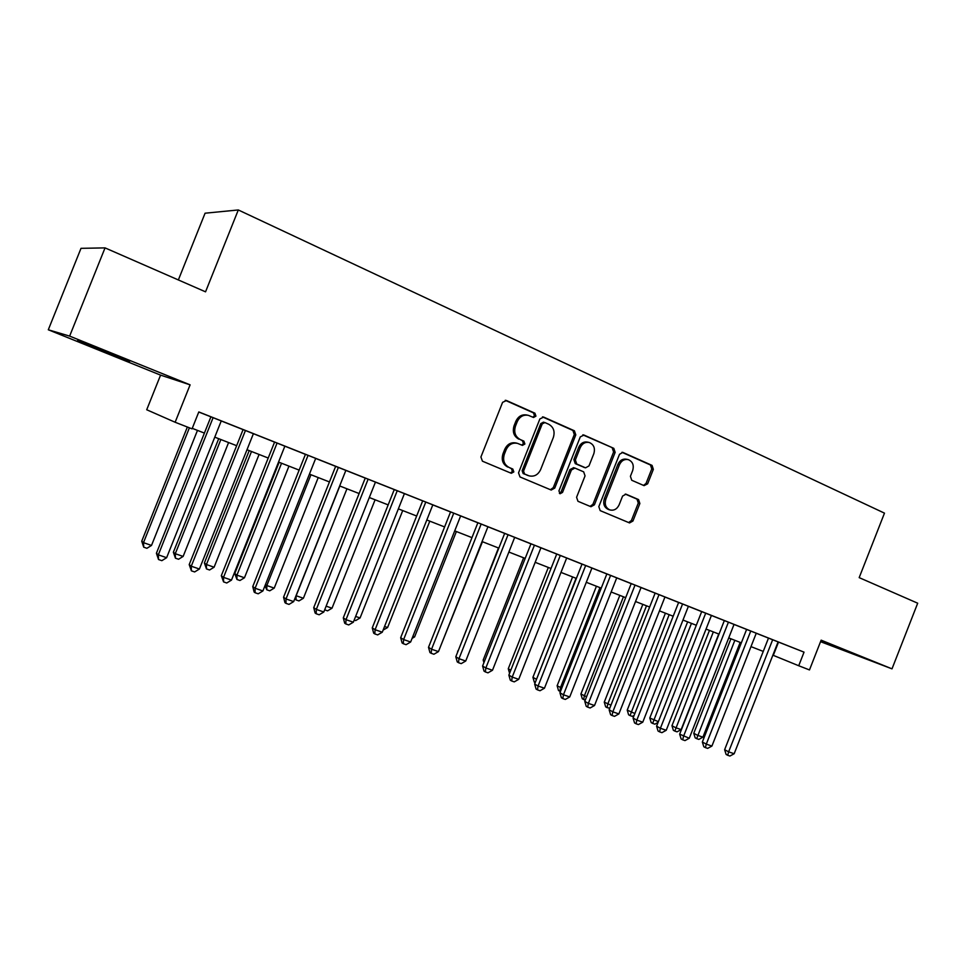 <?xml version="1.0" encoding="UTF-8"?>
<svg xmlns="http://www.w3.org/2000/svg" width="966" height="966" viewBox="0 0 966 966"><rect width="100%" height="100%" fill="white"/><g stroke="black" fill="none" stroke-linecap="round" stroke-linejoin="round"><path stroke-width="1.45" d="M535.949 416.117L534.923 413.194L506.498 400.528L502.586 402.351L480.911 457.003L482.445 461.193L511.304 473.292L513.84 471.915L512.801 469.029L509.13 467.484C504.155 464.706 502.561 460.275 504.361 454.201L506.148 449.673C508.684 444.481 512.487 442.38 517.583 443.382L522.413 445.386L524.9 444.01L523.874 441.112L520.203 439.518C515.252 436.692 513.67 432.237 515.47 426.163L517.257 421.635C519.72 416.551 523.439 414.45 528.438 415.356L533.522 417.493L535.949 416.117M532.846 417.215L534.5 415.803L533.486 412.893L505.23 400.298M510.459 472.954L512.439 471.493L511.412 468.619L509.13 467.484M521.676 445.072L523.475 443.648L522.449 440.738L520.203 439.518M820.714 641.267L853.57 653.91L820.871 640.881M108.941 352.699L77.473 340.684L129.637 361.332L108.941 352.699M644.068 485.644L647.631 483.833L653.354 469.343L652.062 465.395L622.816 452.39L619.508 454.298L598.823 506.655L600.176 510.616L629.554 522.932L632.947 521.024L639.866 503.503L638.562 499.579L625.956 494.169L622.587 496.089L619.134 504.832C617.069 509.106 614.014 510.809 609.981 509.963C605.742 507.983 604.366 504.397 605.851 499.193L619.447 464.767C621.44 460.625 624.398 458.922 628.311 459.647C632.718 461.591 634.167 465.238 632.658 470.587L630.412 476.298L631.728 480.259L644.068 485.644M778.077 641.919L804.038 652.147L798.713 665.743L809.472 669.933L821.148 640.168L892.004 668.846L917.7 603.207L859.185 577.632L884.482 513.139L238.3 209.96L205.07 213.208L178.36 279.947M105.04 247.888L69.637 336.108L48.3 329.78L80.999 248.334L105.04 247.888L205.541 291.829L238.3 209.96M48.3 329.78L160.573 375.122L190.097 384.842L69.637 336.108M190.097 384.842L175.136 422.251L192.053 428.856L198.803 411.939L804.038 652.147M575.796 434.881L574.396 430.788L543.701 417.107L539.885 418.93L518.525 472.845L519.998 476.95L551.2 490.04L554.75 488.096L575.796 434.881L574.299 434.543L572.898 430.45L542.481 416.889M584.007 435.062L613.808 448.345L615.149 452.366L594.428 504.795L590.951 506.727L577.97 501.294L576.581 497.285L585.046 475.876L583.669 471.843L574.855 468.051L571.401 469.995L562.538 492.406L560.063 493.759L558.928 490.885L580.288 436.874L584.007 435.062L583.09 434.857M820.557 641.678L892.004 668.846M221.25 420.91L198.767 412.023M274.573 442.114L237.503 427.358L243.082 429.58L189.203 564.591L191.268 566.221L245.436 430.498M305.425 454.358L269.116 439.916L274.586 442.078L221.311 575.7L223.532 577.354L277.073 443.056M262.897 590.963L258.2 593.8L255.084 592.738L255.109 588.27L262.897 590.963L315.701 458.379L321.026 460.492L300.088 452.197L305.437 454.322L252.754 586.567L255.109 588.27L308.057 455.348M365.245 478.085L315.677 458.427M323.815 611.997L319.154 614.774L316.172 613.748L316.329 609.413L323.815 611.997L375.448 482.094L380.568 484.123L360.113 476.021L365.257 478.061L313.721 607.65L316.329 609.413L368.118 479.184M422.685 500.847L372.26 627.888L375.098 629.711L382.282 632.199L432.816 504.856L437.731 506.812L375.436 482.131M410.647 641.992L406.082 644.672L403.269 643.694L403.619 639.564L410.647 641.992L460.649 515.904L465.467 517.812L445.712 510L450.554 511.92L400.661 637.705L403.619 639.564L453.742 513.163M487.927 526.748L473.135 520.879L477.868 522.751L428.506 647.329L431.56 649.224L481.165 524.043M504.675 533.377L455.807 656.771L458.971 658.691L465.733 661.022L514.697 537.35L519.322 539.197L487.915 526.772M492.479 670.259L487.987 672.843L485.33 671.925L485.85 667.965L492.479 670.259L540.936 547.77L545.476 549.569L526.385 542.011L530.95 543.822L482.589 666.033L485.85 667.965L534.427 545.186M556.73 554.037L508.865 675.113L512.209 677.081L518.718 679.327L566.68 557.986L571.135 559.761L540.924 547.807M544.462 688.215L540.018 690.738L537.47 689.857L538.074 686.017L544.462 688.215L591.941 568.008L596.312 569.747L577.632 562.345L582.027 564.096L534.645 684.025L538.074 686.017L585.674 565.521M569.735 696.945L565.315 699.432L562.804 698.575L563.456 694.783L569.735 696.945L616.731 577.849L621.017 579.552L602.543 572.234L606.853 573.949L559.942 692.767L563.456 694.783L610.584 575.41M594.525 705.506L590.129 707.969L587.666 707.124L588.366 703.381L594.525 705.506L641.062 587.509L645.276 589.175L626.982 581.93L631.221 583.609L584.768 701.352L588.366 703.381L635.024 585.106M655.141 593.1L609.148 709.781L612.818 711.833L618.868 713.922L664.946 596.988L669.088 598.63L641.05 587.545M642.764 722.17L638.417 724.572L636.051 723.763L636.823 720.129L642.764 722.17L688.396 606.286L692.453 607.904L674.546 600.804L678.627 602.434L633.08 718.052L636.823 720.129L682.576 603.979M724.343 620.595L688.384 606.334M724.355 620.558L679.666 734.16L689.277 738.241L734.039 624.41L737.964 625.956L724.355 620.57M746.621 629.397L702.342 742.009L706.291 744.122L711.918 746.066L756.257 633.225L760.109 634.747L734.027 624.447M221.238 420.947L243.07 429.604M432.804 504.904L450.542 511.944M460.637 515.941L477.868 522.787M514.673 537.398L530.938 543.846M566.668 558.022L582.015 564.12M591.929 568.056L606.841 573.973M616.719 577.885L631.209 583.645M664.934 597.024L678.615 602.458M756.245 633.261L781.868 643.392L778.089 641.895L734.16 753.746L728.63 751.838L772.667 639.733M160.573 375.122L146.711 409.753L175.136 422.251M772.872 655.177L798.713 665.743M192.246 428.349L204.406 433.094M214.766 437.151L236.658 445.7M246.994 449.733L268.222 458.029M278.534 462.062L299.146 470.104M309.422 474.125L329.43 481.937M339.682 485.946L359.098 493.529M369.314 497.526L388.175 504.892M398.354 508.865L416.66 516.013M426.815 519.986L444.589 526.929M454.708 530.877L471.976 537.627M482.058 541.564L498.83 548.12M508.877 552.045L525.178 558.408M535.188 562.321L551.018 568.503M560.992 572.403L576.364 578.405M586.302 582.293L601.25 588.125M611.152 591.989L625.678 597.664M635.531 601.516L649.647 607.034M659.476 610.874L673.193 616.236M682.974 620.051L696.317 625.268M706.061 629.071L719.018 634.131M728.726 637.922L741.333 642.849M750.993 646.628L763.249 651.41M778.511 642.1L773.307 655.346M527.605 415.175L527.001 415.042C522.014 414.136 518.295 416.225 515.844 421.309L517.257 421.635M518.79 439.156C513.852 436.33 512.27 431.887 514.057 425.825L515.844 421.309M517.1 443.261L516.17 443.008C511.086 442.017 507.283 444.106 504.759 449.299L506.148 449.673M507.73 467.061C502.767 464.296 501.173 459.876 502.972 453.815L504.759 449.299M550.366 489.702L553.289 487.649L574.299 434.543M544.945 422.577L542.264 423.857L523.548 471.118L524.574 473.992L529.151 475.876C534.246 476.938 538.062 474.861 540.61 469.633L553.337 437.489C555.124 431.5 553.59 427.093 548.748 424.267L544.945 422.577M543.484 422.251L540.815 423.531L542.264 423.857M529.151 475.876L523.161 473.569L522.135 470.696L540.815 423.531M582.812 434.857L613.808 448.345M590.057 506.365L592.919 504.324L613.603 451.991L612.251 447.97M573.635 467.749L569.916 469.585L561.065 491.948L562.538 492.406M559.386 493.36L561.065 491.948M593.836 453.67C595.358 448.212 593.836 444.493 589.272 442.5C585.251 441.764 582.244 443.491 580.228 447.669L575.362 459.973L576.75 464.03L585.565 467.834L588.994 465.902L593.836 453.67M588.753 442.38L587.751 442.138C583.742 441.402 580.735 443.128 578.719 447.306L580.228 447.669M584.466 467.508L575.265 463.632L573.864 459.587L578.719 447.306M627.888 459.538L626.741 459.261C622.828 458.536 619.882 460.239 617.902 464.38L619.447 464.767M609.981 509.963L608.447 509.493C604.221 507.512 602.844 503.926 604.33 498.734L617.902 464.38M628.6 522.546L631.39 520.529L638.297 503.032L636.992 499.12L625.243 494.073M643.513 485.403L646.049 483.411L651.76 468.945L650.468 464.996L621.971 452.305M187.356 427.032L141.736 541.202L143.499 542.65L151.505 545.44L197.475 430.389M189.396 427.817L143.499 542.65L143.717 547.179L141.736 541.202M151.505 545.44L146.917 548.29L143.717 547.179M210.914 416.793L156.407 553.252L158.327 554.834L213.112 417.662M166.623 557.708L161.841 560.666L158.521 559.519L158.327 554.834L166.623 557.708L221.262 420.898M158.521 559.519L156.407 553.252M218.702 438.685L173.373 552.214L175.281 553.711L183.129 556.428L228.592 442.549M220.864 439.53L175.281 553.711L175.426 558.167L173.373 552.214M183.129 556.428L178.565 559.254L175.426 558.167M249.216 450.603L204.381 562.997L206.422 564.53L214.102 567.211L259.069 454.455M251.51 451.496L206.422 564.53L206.495 568.926L204.381 562.997M214.102 567.211L209.574 569.988L206.495 568.926M279.126 462.279L234.762 573.575L236.936 575.144L244.47 577.765L288.955 466.131M281.541 463.233L236.936 575.144L236.948 579.467L234.762 573.575M244.47 577.765L239.954 580.506L236.948 579.467M310.967 474.729L266.845 585.541L274.223 588.113L318.237 477.566M265.445 584.563L266.845 585.541L266.785 589.791L264.998 585.698M274.223 588.113L269.743 590.818L266.785 589.791M199.407 569.022L194.637 571.944L191.389 570.834L191.268 566.221L199.407 569.022L253.406 433.662M191.389 570.834L189.203 564.591M231.49 580.107L226.744 582.993L223.569 581.894L223.532 577.354L231.49 580.107L284.873 446.147M223.569 581.894L221.311 575.7M255.084 592.738L254.143 592.049L252.754 586.567M335.661 466.3L283.557 597.217L286.033 598.956L338.39 467.387M293.676 601.589L288.991 604.402L285.936 603.352L286.033 598.956L293.676 601.589L345.876 470.357M285.936 603.352L284.946 602.639L283.557 597.217M339.827 485.995L296.164 595.732L303.396 598.256L346.951 488.784M296.031 595.648L296.043 599.922L294.884 598.522M303.396 598.256L298.941 600.924L296.043 599.922M316.172 613.748L315.121 613.024L313.721 607.65M326.134 606.153L332.014 608.206L375.098 499.784M332.014 608.206L327.571 610.85L324.673 609.824M394.261 489.557L343.292 617.866L346.021 619.665L397.231 490.74M353.339 622.201L348.714 624.942L345.792 623.927L346.021 619.665L353.339 622.201L404.428 493.59M345.792 623.927L344.693 623.203L343.292 617.866M355.645 616.417L360.064 617.962L402.713 510.567M360.064 617.962L355.657 620.57L354.196 620.063M382.282 632.199L377.682 634.904L374.808 633.913L375.098 629.711L425.777 502.066M374.808 633.913L373.673 633.177L372.26 627.888M384.553 626.475L387.595 627.526L429.798 521.145M387.595 627.526L383.128 630.086M403.269 643.694L402.085 642.945L400.661 637.705M412.905 636.328L414.595 636.92L456.375 531.529M414.595 636.92L412.084 638.381M440.689 645.988L482.457 541.721M498.468 547.976L457.969 651.326M457.799 651.748L457.618 651.12M523.632 557.805L483.181 660.019L484.63 660.865M483.93 662.652L483.181 660.019M548.326 567.453L508.273 668.75L510.797 670.211M509.577 673.302L508.273 668.75M572.596 576.931L532.918 677.323L536.504 679.303M576.062 578.284L535.961 680.68M535.188 682.636L534.307 682.129L532.918 677.323M596.42 586.241L557.128 685.751L561.789 688.094M599.958 587.63L560.473 687.635L559.857 691.282L558.517 690.521L557.128 685.751M619.822 595.382L580.904 694.023L586.604 696.727M623.444 596.795L584.333 695.931L583.669 699.529L582.305 698.756L580.904 694.023M585.275 700.084L583.669 699.529M642.825 604.366L604.269 702.149L610.959 705.192M646.508 605.803L607.759 704.081L607.059 707.619L605.67 706.846L604.269 702.149M609.763 708.211L607.059 707.619M665.417 613.193L627.224 710.143L634.879 713.512M669.172 614.666L630.049 715.589L628.625 714.804L627.224 710.143M634.143 715.359L632.319 716.374L630.049 715.589M687.635 621.875L649.78 717.992L658.365 721.674M691.439 623.36L652.642 723.401L651.193 722.616L649.78 717.992M658.063 722.411L654.876 724.174L652.642 723.401M709.467 630.4L671.962 725.707L675.645 727.688L681.151 729.596L718.74 634.022M713.331 631.909L674.836 731.093L673.362 730.296L671.962 725.707M681.151 729.596L677.033 731.854L674.836 731.093M438.467 651.603L433.915 654.248L431.162 653.294L431.56 649.224L438.467 651.603L487.939 526.736M431.162 653.294L429.93 652.533L428.506 647.329M465.733 661.022L461.217 663.63L458.512 662.7L458.971 658.691L508.056 534.717M458.512 662.7L457.244 661.927L455.807 656.771M485.33 671.925L484.038 671.141L482.589 666.033M518.718 679.327L514.25 681.875L511.654 680.982L512.209 677.081L560.292 555.45M511.654 680.982L510.314 680.185L508.865 675.113M537.47 689.857L536.094 689.06L534.645 684.025M562.804 698.575L561.403 697.754L559.942 692.767M587.666 707.124L586.229 706.303L584.768 701.352M618.868 713.922L614.497 716.349L612.082 715.516L612.818 711.833L659.017 594.633M612.082 715.516L610.609 714.695L609.148 709.781M636.051 723.763L634.553 722.93L633.08 718.052M701.702 611.575L656.59 726.178L660.406 728.267L705.711 613.156M666.226 730.284L661.915 732.663L659.585 731.854L660.406 728.267L666.226 730.284L711.423 615.427M659.585 731.854L658.051 731.02L656.59 726.178M689.277 738.241L684.979 740.596L682.696 739.811L683.554 736.261L728.424 622.176M682.696 739.811L681.139 738.954L679.666 734.16M711.918 746.066L707.643 748.384L705.397 747.612L706.291 744.122L750.751 631.04M705.397 747.612L703.816 746.766L702.342 742.009M730.924 638.78L693.757 733.291L697.5 735.283L702.91 737.167L740.173 642.402M734.848 640.313L696.667 738.652L695.17 737.843L693.757 733.291M702.91 737.167L698.829 739.401L696.667 738.652M734.16 753.746L729.91 756.04L727.7 755.291L728.63 751.838L724.633 749.701L768.489 638.079M727.7 755.291L726.106 754.422L724.633 749.701M533.486 412.893L534.923 413.194M511.412 468.619L512.801 469.029M522.449 440.738L523.874 441.112M514.057 425.825L515.47 426.163M502.972 453.815L504.361 454.201M505.375 400.298L506.498 400.528M553.289 487.649L554.75 488.096M542.687 416.889L543.701 417.107M572.898 430.45L574.396 430.788M522.135 470.696L523.548 471.118M523.161 473.569L524.574 473.992M526.989 475.187L528.414 475.61M613.603 451.991L615.149 452.366M592.919 504.324L594.428 504.795M569.916 469.585L571.401 469.995M573.864 459.587L575.362 459.973M575.265 463.632L576.75 464.03M583.79 467.327L585.299 467.737M604.33 498.734L605.851 499.193M636.992 499.12L638.562 499.579M638.297 503.032L639.866 503.503M631.39 520.529L632.947 521.024M622.297 452.305L623.13 452.499M650.468 464.996L652.062 465.395M651.76 468.945L653.354 469.343M646.049 483.411L647.631 483.833M543.23 422.166L544.522 422.456M573.357 467.653L574.855 468.051M584.068 467.423L585.565 467.834"/></g></svg>
